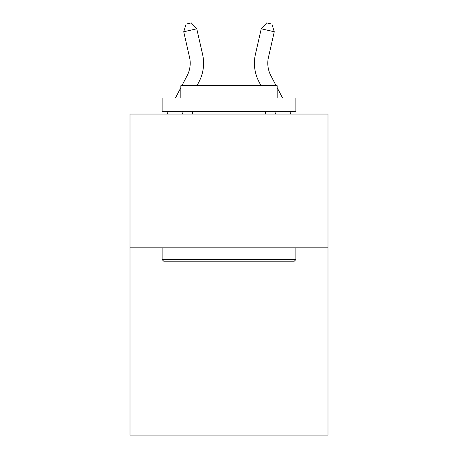 <?xml version="1.0" encoding="UTF-8"?>
<svg xmlns="http://www.w3.org/2000/svg" width="458" height="458" viewBox="0 0 458 458"><rect width="100%" height="100%" fill="white"/><g stroke="black" fill="none" stroke-linecap="round" stroke-linejoin="round"><path stroke-width="0.69" d="M327.991 247.818L327.991 435.1L130.009 435.1L130.009 114.042L327.991 114.042L327.991 247.818L130.009 247.818M181.883 85.686L187.15 75.627A26.753 26.753 -25.9 0 0 189.538 57.267L183.727 31.762L186.091 24.091L191.307 22.9L196.768 28.791L202.579 54.296A40.132 40.132 154.1 0 1 199.001 81.833L196.986 85.686M163.718 261.197L162.115 259.589L295.885 259.589L294.282 261.197L163.718 261.197M295.885 97.989L295.885 111.368L162.115 111.368L162.115 97.989L295.885 97.989M180.841 97.989L180.841 85.686L277.159 85.686L277.159 97.989M295.885 247.818L295.885 259.589M162.115 247.818L162.115 259.589M265.388 111.368L265.388 114.042M192.612 111.368L192.612 114.042M187.15 75.627A26.753 26.753 -25.9 0 0 189.538 57.267M183.526 111.368L182.129 114.042M167.027 114.042L168.429 111.368M175.437 97.989L180.841 87.667M196.768 28.791L183.727 31.762M276.117 85.686L270.85 75.627A26.753 26.753 25.9 0 1 268.462 57.267L274.273 31.762L261.232 28.791L255.421 54.296A40.132 40.132 -154.1 0 0 258.999 81.833L261.014 85.686M261.232 28.791L266.693 22.9L271.909 24.091L274.273 31.762M274.474 111.368L275.871 114.042M290.973 114.042L289.571 111.368M282.563 97.989L277.159 87.667"/></g></svg>
